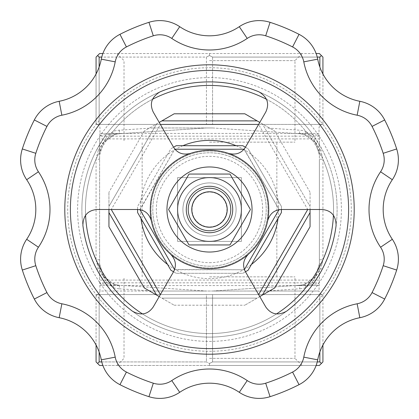 <?xml version="1.0" encoding="UTF-8"?>
<svg xmlns="http://www.w3.org/2000/svg" width="419" height="419" viewBox="0 0 419 419"><rect width="100%" height="100%" fill="white"/><g stroke="black" fill="none" stroke-linecap="round" stroke-linejoin="round"><path stroke-width="0.31" stroke-dasharray="2.1 1.57" d="M294.746 133.425L319.032 133.425L319.21 136.165C318.911 135.002 312.349 134.195 299.533 133.745L212.648 127.973L152.867 127.973L206.352 127.973L119.473 133.74C106.651 134.195 100.089 135.002 99.79 136.165L319.21 136.165A21.269 21.269 0 0 1 319.388 138.904L319.388 159.246L322.929 159.246L320.703 150.437L322.201 149.641L313.721 135.866L312.338 136.84L305.901 131.404L304.786 134.766L315.318 142.455L319.388 154.962A21.269 21.269 0 0 0 299.533 133.745L212.648 127.973L206.352 127.973L119.473 133.74A21.269 21.269 0 0 0 99.612 154.962L99.612 138.904A21.269 21.269 0 0 1 99.79 136.165L99.968 133.425L124.254 133.425M209.5 276.849L294.986 276.849L209.5 276.849M209.5 142.151L294.986 142.151L209.5 142.151M209.5 266.217A56.717 56.717 0 0 1 160.383 181.144A56.717 56.717 0 0 1 258.617 181.144A56.717 56.717 0 0 1 209.5 266.217A56.717 56.717 0 0 0 266.217 209.5A56.717 56.717 0 0 0 209.5 152.783A56.717 56.717 0 0 0 152.783 209.5A56.717 56.717 0 0 0 209.5 266.217M259.775 296.584L244.837 305.205L262.435 295.049L310.055 212.569L310.055 192.253L310.055 209.5L307.735 209.5L258.617 124.427L259.775 122.416L262.435 123.951L310.055 206.431L262.435 123.951L274.717 131.042L257.119 120.882L161.881 120.882L144.283 131.042L156.565 123.951L108.945 206.431L156.565 123.951L159.225 122.416L160.383 124.427L111.265 209.5L108.945 209.5L108.945 192.253L108.945 212.569L156.565 295.049L174.163 305.205L161.881 298.119L257.119 298.119L161.881 298.119L159.225 296.584L160.383 294.573L258.617 294.573M294.746 285.575L212.648 291.027L206.352 291.027L124.254 285.575L99.968 285.575L319.032 285.575L294.746 285.575L299.527 285.26C312.349 284.805 318.911 283.998 319.21 282.835L99.79 282.835A21.269 21.269 0 0 1 99.612 280.096L99.612 138.904L319.388 138.904L319.388 280.096A21.269 21.269 180 0 1 319.21 282.835L319.032 291.027L212.648 291.027L299.527 285.26A21.269 21.269 0 0 0 319.388 264.038L319.388 280.096L99.612 280.096L99.612 154.962L103.682 142.455L114.214 134.766L113.099 131.404L106.662 136.84L98.297 150.437L96.799 149.641L105.279 135.866L106.662 136.84M315.324 276.54L319.388 264.038L315.318 276.545L304.786 284.234L305.901 287.596L312.338 282.16L320.703 268.563L322.122 263.645A3.546 0.398 180 0 0 319.388 264.038L319.388 159.246M124.254 285.575L206.352 291.027L152.867 291.027L212.648 291.027M209.5 124.427L96.422 124.427L209.5 124.427M317.241 57.078L212.569 57.078L319.859 57.078L319.859 124.427L212.569 124.427L322.929 124.427L319.859 124.427L319.859 67.019M99.141 67.019L99.141 124.427L96.071 124.427L99.141 124.427L99.141 57.078L206.431 57.078L206.431 124.427L212.569 124.427L99.141 124.427L206.431 124.427L206.431 57.078L101.759 57.078M212.569 57.078L212.569 124.427L212.569 57.078L209.5 55.544L212.569 57.078M322.929 73.974L322.929 124.427L322.929 57.078L319.388 53.532L99.612 53.532L97.606 55.544L99.141 57.078M97.606 55.544L96.071 57.078L96.071 124.427L96.071 73.974M102.87 53.532L316.13 53.532M96.071 345.026L96.071 294.573L96.071 361.922L99.612 365.468L302.078 365.468L102.87 365.468M101.759 361.922L206.431 361.922L206.431 294.573L99.141 294.573L206.431 294.573L206.431 361.922L99.141 361.922L99.141 294.573L99.141 351.981M319.859 351.981L319.859 294.573L212.569 294.573L212.569 361.922L317.241 361.922M212.569 294.573L319.859 294.573L319.859 361.922L212.569 361.922L212.569 294.573L206.431 294.573L212.569 294.573M316.13 365.468L209.5 365.468L319.388 365.468L322.929 361.922L322.929 294.573L322.929 345.026M209.5 294.573L96.422 294.573L209.5 294.573M322.929 294.573L319.859 294.573L322.929 294.573M96.071 294.573L99.141 294.573L96.071 294.573M99.612 259.754L96.071 259.754L98.297 268.563L106.662 282.16L113.099 287.596L114.214 284.234A21.269 21.269 0 0 0 119.473 285.26A21.269 21.269 0 0 1 114.214 284.234L103.682 276.545L99.612 264.038A21.269 21.269 0 0 0 119.467 285.255C106.651 284.805 100.089 283.998 99.79 282.835L99.968 291.027L319.032 291.027C319.241 293.18 320.425 294.363 322.578 294.573M321.394 363.456L319.859 361.922M209.5 365.468L209.5 363.456L212.569 361.922L209.5 363.456L206.431 361.922L209.5 363.456L209.5 365.468M99.141 361.922L97.606 363.456M319.859 57.078L321.394 55.544M209.5 55.544L209.5 53.532L209.5 55.544L206.431 57.078L209.5 55.544M98.297 268.563L96.799 269.359L105.279 283.134A127.612 127.612 0 0 0 313.721 283.134L322.201 269.359A127.612 127.612 0 0 0 322.201 149.641A127.612 127.612 0 0 1 322.201 269.359L320.703 268.563M180.254 260.152A58.487 58.487 0 0 1 180.254 158.848A58.487 58.487 0 0 1 267.987 209.5A58.487 58.487 0 0 1 180.254 260.152A58.487 58.487 0 0 0 267.987 209.5A58.487 58.487 0 0 0 180.254 158.848A58.487 58.487 0 0 0 180.254 260.152A58.487 58.487 0 0 0 267.987 209.5A58.487 58.487 0 0 0 180.254 158.848A58.487 58.487 0 0 0 180.254 260.152M174.571 269.522L244.293 269.757L245.45 271.769L242.795 273.303L176.205 273.303L242.795 273.303L248.111 270.234L281.406 212.569L281.406 206.431L248.111 148.766L281.406 206.431L281.406 209.5L279.08 209.5L244.293 269.757L174.707 269.757L139.92 209.5L174.707 149.243L244.293 149.243L279.08 209.5L244.02 149.243M245.45 147.231L248.111 148.766L245.45 147.231L244.293 149.243L245.45 147.231L242.795 145.697L176.205 145.697L170.889 148.766L137.594 206.431L170.889 148.766L173.55 147.231L174.707 149.243L140.056 209.736M137.594 209.5L137.594 206.431L137.594 209.5L139.92 209.5L137.594 209.5L137.594 212.569L170.889 270.234L176.205 273.303L173.55 271.769L174.707 269.757L173.55 271.769M245.45 271.769L244.429 269.522M278.944 209.736L281.406 209.5M174.985 149.243L173.55 147.231M196.207 232.524A26.586 26.586 0 0 1 196.207 186.476A26.586 26.586 0 0 1 236.086 209.5A26.586 26.586 0 0 1 196.207 232.524A26.586 26.586 0 0 1 196.207 186.476A26.586 26.586 0 0 1 236.086 209.5A26.586 26.586 0 0 1 196.207 232.524M209.5 230.769A21.269 21.269 0 0 1 188.231 209.5A21.269 21.269 0 0 1 209.5 188.231A21.269 21.269 0 0 1 230.769 209.5A21.269 21.269 0 0 1 209.5 230.769A21.269 21.269 0 0 0 227.92 198.868A21.269 21.269 0 0 0 191.08 198.868A21.269 21.269 0 0 0 209.5 230.769A21.269 21.269 0 0 0 227.92 198.868A21.269 21.269 0 0 0 191.08 198.868A21.269 21.269 0 0 0 209.5 230.769M209.5 60.624L294.986 60.624L209.5 60.624M209.5 358.376L294.986 358.376L209.5 358.376M81.888 209.5A127.612 127.612 0 0 1 160.011 91.876C151.62 96.946 149.363 103.666 153.228 112.035L173.482 147.116C177.284 153.113 182.904 155.224 190.346 153.443A59.241 59.241 0 0 1 228.654 153.443C236.08 155.224 241.7 153.118 245.518 147.116L265.772 112.035C269.642 103.676 267.385 96.957 258.989 91.876A127.612 127.612 0 0 1 336.106 225.453C335.912 215.654 331.225 210.338 322.043 209.5L281.537 209.5C274.44 209.793 269.805 213.606 267.626 220.939A59.241 59.241 0 0 1 248.472 254.118C243.214 259.654 242.229 265.578 245.518 271.884L265.772 306.965C271.072 314.496 278.022 315.9 286.617 311.17A127.612 127.612 0 0 1 132.383 311.17C140.962 315.9 147.912 314.496 153.228 306.965L173.482 271.884C176.776 265.594 175.791 259.67 170.528 254.118A59.241 59.241 0 0 1 151.374 220.939C149.206 213.617 144.571 209.804 137.463 209.5L96.957 209.5C87.781 210.328 83.093 215.644 82.894 225.453A127.612 127.612 0 0 1 96.799 149.641A127.612 127.612 0 0 0 81.888 209.5A127.612 127.612 0 0 1 258.989 91.876A127.612 127.612 0 0 1 286.617 311.17A127.612 127.612 0 0 1 81.888 209.5A127.612 127.612 0 0 0 96.799 269.359A127.612 127.612 0 0 1 81.888 209.5M320.703 150.437L312.338 136.84M322.122 263.645L322.929 259.754L322.929 159.246A124.066 124.066 0 0 1 322.929 259.754L319.388 259.754M105.279 135.866A127.612 127.612 0 0 1 313.721 135.866A127.612 127.612 0 0 0 105.279 135.866M312.338 282.16L313.721 283.134A127.612 127.612 0 0 1 105.279 283.134L106.662 282.16M98.297 150.437L96.071 159.246L99.612 159.246M103.676 142.46L99.612 154.962A3.546 0.398 180 0 1 96.878 155.355M114.214 134.766A21.269 21.269 0 0 1 119.473 133.74A21.269 21.269 0 0 0 114.214 134.766L103.833 142.251M96.878 263.645A3.546 0.398 0 0 1 99.612 264.038L103.676 276.54M304.786 284.234A21.269 21.269 0 0 1 299.527 285.26A21.269 21.269 0 0 0 304.786 284.234L315.167 276.75M304.786 134.766A21.269 21.269 0 0 0 299.527 133.74A21.269 21.269 0 0 1 304.786 134.766L315.167 142.251M322.122 155.355A3.546 0.398 180 0 1 319.388 154.962L315.324 142.46M209.5 351.29A141.79 141.79 0 0 0 332.293 138.605A141.79 141.79 0 0 0 86.707 138.605A141.79 141.79 0 0 0 209.5 351.29A141.79 141.79 0 0 0 332.293 138.605A141.79 141.79 0 0 0 86.707 138.605A141.79 141.79 0 0 0 209.5 351.29A141.79 141.79 0 0 0 332.293 138.605A141.79 141.79 0 0 0 86.707 138.605A141.79 141.79 0 0 0 209.5 351.29M179.714 392.315A53.171 53.171 0 0 1 239.286 392.315A35.447 35.447 0 0 0 270.056 396.678A196.731 196.731 0 0 0 299.04 384.673A35.447 35.447 0 0 0 317.707 359.832A53.171 53.171 0 0 1 359.832 317.707A35.447 35.447 0 0 0 384.673 299.04A196.731 196.731 0 0 0 396.678 270.056A35.447 35.447 0 0 0 392.315 239.286A53.171 53.171 0 0 1 392.315 179.714A35.447 35.447 0 0 0 396.678 148.944A196.731 196.731 0 0 0 384.673 119.96A35.447 35.447 0 0 0 359.832 101.293A53.171 53.171 0 0 1 317.707 59.168A35.447 35.447 0 0 0 299.04 34.327A196.731 196.731 0 0 0 270.056 22.322A35.447 35.447 0 0 0 239.286 26.685A53.171 53.171 0 0 1 179.714 26.685A35.447 35.447 0 0 0 148.944 22.322A196.731 196.731 0 0 0 119.96 34.327A35.447 35.447 0 0 0 101.293 59.168A53.171 53.171 0 0 1 59.168 101.293A35.447 35.447 0 0 0 34.327 119.96A196.731 196.731 0 0 0 22.322 148.944A35.447 35.447 0 0 0 26.685 179.714A53.171 53.171 0 0 1 26.685 239.286A35.447 35.447 0 0 0 22.322 270.056A196.731 196.731 0 0 0 34.327 299.04A35.447 35.447 0 0 0 59.168 317.707A53.171 53.171 0 0 1 101.293 359.832A35.447 35.447 0 0 0 119.96 384.673A196.731 196.731 0 0 0 148.944 396.678A35.447 35.447 0 0 0 179.714 392.315M209.5 262.671A53.171 53.171 0 0 0 255.548 182.914A53.171 53.171 0 0 0 163.452 182.914A53.171 53.171 0 0 0 209.5 262.671M177.598 241.402L241.402 241.402L241.402 177.598L177.598 177.598L177.598 241.402L241.402 241.402L241.402 177.598L177.598 177.598L177.598 241.402M209.5 186.46A23.04 23.04 0 0 1 229.455 221.023A23.04 23.04 0 0 1 189.545 221.023A23.04 23.04 0 0 1 209.5 186.46A23.04 23.04 0 0 1 229.455 221.023A23.04 23.04 0 0 1 189.545 221.023A23.04 23.04 0 0 1 209.5 186.46M209.5 244.947L229.963 244.947L250.431 209.5L229.963 174.053L189.037 174.053L168.569 209.5L189.037 244.947L209.5 244.947M209.5 241.402A31.902 31.902 0 0 0 237.128 193.547A31.902 31.902 0 0 0 181.872 193.547A31.902 31.902 0 0 0 209.5 241.402M209.5 226.93A17.43 17.43 0 0 0 224.594 200.785A17.43 17.43 0 0 0 194.406 200.785A17.43 17.43 0 0 0 209.5 226.93A17.43 17.43 0 0 0 224.594 200.785A17.43 17.43 0 0 0 194.406 200.785A17.43 17.43 0 0 0 209.5 226.93M252.039 209.5A42.539 42.539 0 0 0 188.231 172.665A42.539 42.539 0 0 0 188.231 246.335A42.539 42.539 0 0 0 252.039 209.5M209.5 232.896A23.396 23.396 0 0 0 232.896 209.5A23.396 23.396 0 0 0 209.5 186.104A23.396 23.396 0 0 0 186.104 209.5A23.396 23.396 0 0 0 209.5 232.896M232.896 209.5A23.396 23.396 0 0 1 197.805 229.759A23.396 23.396 0 0 1 197.805 189.241A23.396 23.396 0 0 1 232.896 209.5M96.071 259.754A124.066 124.066 0 0 1 96.071 159.246L96.071 259.754M152.867 127.973L119.237 130.204A24.815 24.815 0 0 0 113.099 131.404A124.066 124.066 0 0 1 305.901 131.404A24.815 24.815 0 0 0 299.763 130.204L266.133 127.973M85.57 215.256A124.066 124.066 0 0 1 152.521 99.293M266.484 99.293A124.066 124.066 0 0 1 333.43 215.256M276.451 313.951A124.066 124.066 0 0 1 142.549 313.951M310.055 192.253L274.717 131.042M174.163 305.205L244.837 305.205M144.283 131.042L108.945 192.253M206.352 291.027L99.968 291.027C99.759 293.18 98.575 294.363 96.422 294.573M212.648 127.973L206.352 127.973M322.578 124.427C320.425 124.637 319.241 125.82 319.032 127.973L319.032 133.425L99.968 133.425L99.968 127.973C99.759 125.82 98.575 124.637 96.422 124.427M266.133 291.027L299.763 288.796L299.527 285.26M119.473 285.26L119.237 288.796A24.815 24.815 0 0 1 113.099 287.596A124.066 124.066 0 0 0 305.901 287.596A24.815 24.815 0 0 1 299.763 288.796M119.237 288.796L152.867 291.027M278.048 218.378A69.119 69.119 0 0 0 236.086 145.697M182.914 145.697A69.119 69.119 0 0 0 140.952 218.378M167.537 264.426A69.119 69.119 0 0 0 251.463 264.426M119.237 130.204L119.473 133.74M299.527 133.74L299.763 130.204M209.5 341.401A131.901 131.901 0 0 0 323.73 143.549A131.901 131.901 0 0 0 95.27 143.549A131.901 131.901 0 0 0 209.5 341.401M302.078 365.468L294.986 358.376L294.986 276.849M116.922 365.468L124.014 358.376L124.014 276.849M116.922 53.532L124.014 60.624L124.014 142.151M302.078 53.532L294.986 60.624L294.986 142.151M276.849 276.849L276.849 142.151M142.151 276.849L142.151 142.151M114.214 284.234L103.833 276.75"/><path stroke-width="0.63" d="M159.225 122.416L174.163 113.795L161.881 120.882L257.119 120.882L244.837 113.795L259.775 122.416M310.055 209.5L310.055 226.747L310.055 212.569L262.435 295.049L274.717 287.958L259.775 296.584L258.617 294.573L307.735 209.5M159.225 296.584L144.283 287.958L156.565 295.049L108.945 212.569L108.945 226.747L108.945 209.5M101.759 57.078L99.141 57.078L99.141 67.019M319.859 67.019L319.859 57.078L317.241 57.078M316.13 53.532L319.388 53.532L322.929 57.078L322.929 73.974M96.071 73.974L96.071 57.078L99.612 53.532L102.87 53.532M99.141 351.981L99.141 361.922L97.606 363.456L96.071 361.922L96.071 345.026M99.141 361.922L101.759 361.922M317.241 361.922L319.859 361.922L319.859 351.981M322.929 345.026L322.929 361.922L319.388 365.468L316.13 365.468M102.87 365.468L99.612 365.468L97.606 363.456M319.859 361.922L321.394 363.456M321.394 55.544L319.859 57.078M99.141 57.078L97.606 55.544M258.617 124.427L160.383 124.427M111.265 209.5L160.383 294.573M281.406 209.5L281.406 212.569L248.111 270.234L245.45 271.769M173.55 147.231L176.205 145.697L242.795 145.697L245.45 147.231M173.55 271.769L170.889 270.234L137.594 212.569L137.594 209.5M244.429 269.522L278.944 209.736M244.02 149.243L174.985 149.243M140.056 209.736L174.571 269.522M188.231 209.5A21.269 21.269 0 0 1 220.132 191.08A21.269 21.269 0 0 1 220.132 227.92A21.269 21.269 0 0 1 188.231 209.5M191.776 209.5A17.724 17.724 0 0 1 218.362 194.149A17.724 17.724 0 0 1 218.362 224.851A17.724 17.724 0 0 1 191.776 209.5M160.011 91.876A127.612 127.612 0 0 1 258.989 91.876C267.38 96.946 269.637 103.666 265.772 112.035L245.518 147.116C241.716 153.113 236.096 155.224 228.654 153.443A59.241 59.241 0 0 0 190.346 153.443C182.92 155.224 177.3 153.118 173.482 147.116L153.228 112.035C149.358 103.676 151.615 96.957 160.011 91.876A127.612 127.612 0 0 1 258.989 91.876A127.612 127.612 0 0 0 160.011 91.876M336.106 225.453A127.612 127.612 0 0 1 286.617 311.17C278.038 315.9 271.088 314.496 265.772 306.965L245.518 271.884C242.224 265.594 243.209 259.67 248.472 254.118A59.241 59.241 0 0 0 267.626 220.939C269.794 213.617 274.429 209.804 281.537 209.5L322.043 209.5C331.22 210.328 335.907 215.644 336.106 225.453A127.612 127.612 0 0 1 286.617 311.17A127.612 127.612 0 0 0 336.106 225.453M132.383 311.17A127.612 127.612 0 0 1 82.894 225.453C83.088 215.654 87.775 210.338 96.957 209.5L137.463 209.5C144.56 209.793 149.195 213.606 151.374 220.939A59.241 59.241 0 0 0 170.528 254.118C175.786 259.654 176.771 265.578 173.482 271.884L153.228 306.965C147.928 314.496 140.978 315.9 132.383 311.17A127.612 127.612 0 0 1 82.894 225.453A127.612 127.612 0 0 0 132.383 311.17M267.626 220.939A59.241 59.241 0 0 0 228.654 153.443M190.346 153.443A59.241 59.241 0 0 0 151.374 220.939M170.528 254.118A59.241 59.241 0 0 0 248.472 254.118M392.315 179.714A53.171 53.171 0 0 0 392.315 239.286A35.447 35.447 0 0 1 396.678 270.056A35.447 35.447 0 0 0 392.315 239.286A53.171 53.171 0 0 1 392.315 179.714A35.447 35.447 0 0 0 396.678 148.944A196.731 196.731 0 0 0 384.673 119.96A35.447 35.447 0 0 0 359.832 101.293A53.171 53.171 0 0 1 317.707 59.168A35.447 35.447 0 0 0 299.04 34.327A35.447 35.447 0 0 1 317.707 59.168A53.171 53.171 0 0 0 359.832 101.293A35.447 35.447 0 0 1 384.673 119.96A196.731 196.731 0 0 1 396.678 148.944A35.447 35.447 0 0 1 392.315 179.714L380.572 171.769A67.349 67.349 0 0 0 380.572 247.231A21.269 21.269 0 0 1 383.191 265.688A182.553 182.553 0 0 1 372.051 292.582A21.269 21.269 0 0 1 357.145 303.785A67.349 67.349 0 0 0 303.785 357.145A21.269 21.269 0 0 1 292.582 372.051A182.553 182.553 0 0 1 265.688 383.191A21.269 21.269 0 0 1 247.231 380.572A67.349 67.349 0 0 0 171.769 380.572A21.269 21.269 0 0 1 153.312 383.191A182.553 182.553 0 0 1 126.418 372.051A21.269 21.269 0 0 1 115.215 357.145A67.349 67.349 0 0 0 61.855 303.785A21.269 21.269 0 0 1 46.949 292.582A182.553 182.553 0 0 1 35.809 265.688A21.269 21.269 0 0 1 38.428 247.231L26.685 239.286A53.171 53.171 0 0 0 26.685 179.714A35.447 35.447 0 0 1 22.322 148.944A196.731 196.731 0 0 1 34.327 119.96A35.447 35.447 0 0 1 59.168 101.293A53.171 53.171 0 0 0 101.293 59.168A35.447 35.447 0 0 1 119.96 34.327A196.731 196.731 0 0 1 148.944 22.322A35.447 35.447 0 0 1 179.714 26.685A53.171 53.171 0 0 0 239.286 26.685A35.447 35.447 0 0 1 270.056 22.322A196.731 196.731 0 0 1 299.04 34.327A196.731 196.731 0 0 0 270.056 22.322A35.447 35.447 0 0 0 239.286 26.685A53.171 53.171 0 0 1 179.714 26.685A35.447 35.447 0 0 0 148.944 22.322A196.731 196.731 0 0 0 119.96 34.327A35.447 35.447 0 0 0 101.293 59.168A53.171 53.171 0 0 1 59.168 101.293A35.447 35.447 0 0 0 34.327 119.96A196.731 196.731 0 0 0 22.322 148.944A35.447 35.447 0 0 0 26.685 179.714A53.171 53.171 0 0 1 26.685 239.286A35.447 35.447 0 0 0 22.322 270.056A35.447 35.447 0 0 1 26.685 239.286M359.832 317.707A53.171 53.171 0 0 0 317.707 359.832A35.447 35.447 0 0 1 299.04 384.673A35.447 35.447 0 0 0 317.707 359.832A53.171 53.171 0 0 1 359.832 317.707A35.447 35.447 0 0 0 384.673 299.04A196.731 196.731 0 0 0 396.678 270.056A196.731 196.731 0 0 1 384.673 299.04A35.447 35.447 0 0 1 359.832 317.707L357.145 303.785M239.286 392.315A53.171 53.171 0 0 0 179.714 392.315A35.447 35.447 0 0 1 148.944 396.678A35.447 35.447 0 0 0 179.714 392.315A53.171 53.171 0 0 1 239.286 392.315A35.447 35.447 0 0 0 270.056 396.678A196.731 196.731 0 0 0 299.04 384.673A196.731 196.731 0 0 1 270.056 396.678A35.447 35.447 0 0 1 239.286 392.315L247.231 380.572M61.855 303.785L59.168 317.707A35.447 35.447 0 0 1 34.327 299.04A196.731 196.731 0 0 1 22.322 270.056A196.731 196.731 0 0 0 34.327 299.04A35.447 35.447 0 0 0 59.168 317.707A53.171 53.171 0 0 1 101.293 359.832L115.215 357.145M101.293 359.832A35.447 35.447 0 0 0 119.96 384.673A196.731 196.731 0 0 0 148.944 396.678A196.731 196.731 0 0 1 119.96 384.673A35.447 35.447 0 0 1 101.293 359.832A53.171 53.171 0 0 0 59.168 317.707M209.5 241.402A31.902 31.902 0 0 0 225.453 181.872A31.902 31.902 0 0 0 178.683 201.24A31.902 31.902 0 0 0 209.5 241.402M189.037 244.947L229.963 244.947L250.431 209.5L229.963 174.053L189.037 174.053L168.569 209.5L189.037 244.947M252.039 209.5A42.539 42.539 0 0 0 188.231 172.665A42.539 42.539 0 0 0 188.231 246.335A42.539 42.539 0 0 0 252.039 209.5M152.521 99.293A124.066 124.066 0 0 1 266.484 99.293M333.43 215.256A124.066 124.066 0 0 1 276.451 313.951M142.549 313.951A124.066 124.066 0 0 1 85.57 215.256M274.717 287.958L310.055 226.747M108.945 226.747L144.283 287.958M244.837 113.795L174.163 113.795M236.086 145.697A69.119 69.119 0 0 0 182.914 145.697M140.952 218.378A69.119 69.119 0 0 0 167.537 264.426M251.463 264.426A69.119 69.119 0 0 0 278.048 218.378M359.832 101.293L357.145 115.215A21.269 21.269 0 0 1 372.051 126.418A182.553 182.553 0 0 1 383.191 153.312A21.269 21.269 0 0 1 380.572 171.769M357.145 115.215A67.349 67.349 0 0 1 303.785 61.855L317.707 59.168M38.428 247.231A67.349 67.349 0 0 0 38.428 171.769A21.269 21.269 0 0 1 35.809 153.312A182.553 182.553 0 0 1 46.949 126.418A21.269 21.269 0 0 1 61.855 115.215A67.349 67.349 0 0 0 115.215 61.855A21.269 21.269 0 0 1 126.418 46.949A182.553 182.553 0 0 1 153.312 35.809A21.269 21.269 0 0 1 171.769 38.428A67.349 67.349 0 0 0 247.231 38.428A21.269 21.269 0 0 1 265.688 35.809A182.553 182.553 0 0 1 292.582 46.949A21.269 21.269 0 0 1 303.785 61.855M209.5 64.798A144.702 144.702 0 0 1 334.818 281.851A144.702 144.702 0 0 1 84.182 281.851A144.702 144.702 0 0 1 209.5 64.798M209.5 70.392A139.108 139.108 0 0 1 279.054 329.973A139.108 139.108 0 0 1 75.132 245.503A139.108 139.108 0 0 1 209.5 70.392M292.582 46.949L299.04 34.327M384.673 119.96L372.051 126.418M265.688 35.809L270.056 22.322M396.678 148.944L383.191 153.312M247.231 38.428L239.286 26.685M171.769 38.428L179.714 26.685M392.315 239.286L380.572 247.231M153.312 35.809L148.944 22.322M396.678 270.056L383.191 265.688M126.418 46.949L119.96 34.327M384.673 299.04L372.051 292.582M115.215 61.855L101.293 59.168M61.855 115.215L59.168 101.293M317.707 359.832L303.785 357.145M46.949 126.418L34.327 119.96M299.04 384.673L292.582 372.051M35.809 153.312L22.322 148.944M270.056 396.678L265.688 383.191M38.428 171.769L26.685 179.714M179.714 392.315L171.769 380.572M35.809 265.688L22.322 270.056M148.944 396.678L153.312 383.191M46.949 292.582L34.327 299.04M119.96 384.673L126.418 372.051"/></g></svg>
